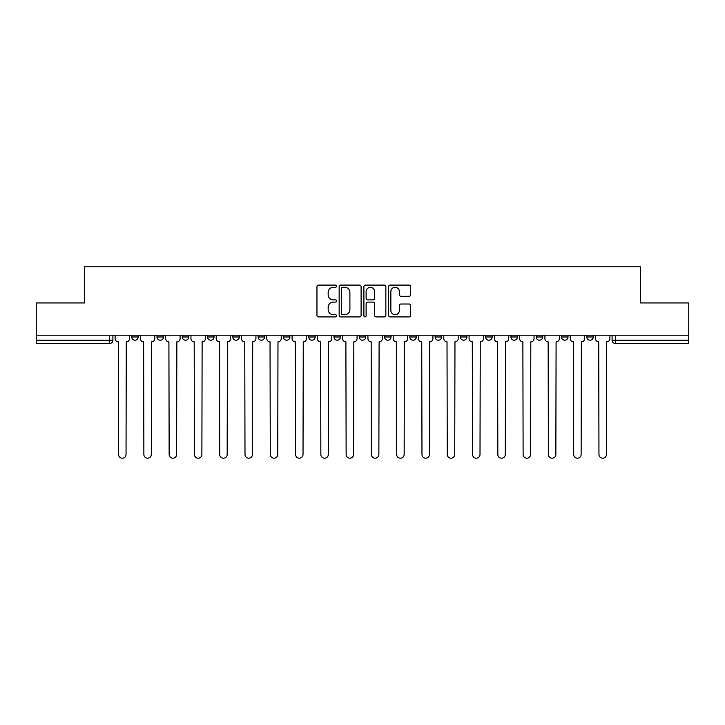 <?xml version="1.0" encoding="UTF-8"?>
<svg xmlns="http://www.w3.org/2000/svg" width="725" height="725" viewBox="0 0 725 725"><rect width="100%" height="100%" fill="white"/><g stroke="black" fill="none" stroke-linecap="round" stroke-linejoin="round"><path stroke-width="1.09" d="M336.572 286.203A1.115 1.115 0 0 0 335.458 285.088L318.556 285.088A1.595 1.595 0 0 0 316.961 286.674L316.961 315.312A1.595 1.595 0 0 0 318.556 316.907L335.458 316.907A1.115 1.115 0 0 0 336.572 315.792A1.115 1.115 0 0 0 335.458 314.677L333.264 314.677A5.093 5.093 0 0 1 328.18 309.584L328.18 307.201A5.093 5.093 0 0 1 333.264 302.108L335.458 302.108A1.115 1.115 0 0 0 336.572 300.993A1.115 1.115 0 0 0 335.458 299.878L333.264 299.878A5.093 5.093 0 0 1 328.18 294.794L328.18 292.402A5.093 5.093 0 0 1 333.264 287.308L335.458 287.308A1.115 1.115 0 0 0 336.572 286.203M384.54 335.195L384.54 336.971L391.029 336.971A3.244 3.244 0 0 1 387.784 340.215A3.244 3.244 0 0 1 384.54 336.971L384.54 335.195M359.256 335.195L359.256 336.971L365.744 336.971A3.244 3.244 0 0 1 362.5 340.215A3.244 3.244 0 0 1 359.256 336.971L359.256 335.195M232.843 336.971L232.843 335.195L232.843 336.971A3.244 3.244 0 0 0 236.087 340.215A3.244 3.244 0 0 1 232.843 336.971L239.322 336.971A3.244 3.244 0 0 1 236.087 340.215M182.274 335.195L182.274 336.971L188.763 336.971A3.244 3.244 0 0 1 185.518 340.215A3.244 3.244 0 0 1 182.274 336.971L182.274 335.195M156.99 336.971L156.99 335.195L156.99 336.971A3.244 3.244 0 0 0 160.234 340.215A3.244 3.244 0 0 1 156.99 336.971L163.478 336.971A3.244 3.244 0 0 1 160.234 340.215A3.244 3.244 0 0 0 163.478 336.971A3.244 3.244 0 0 1 160.234 340.215M131.714 336.971L131.714 335.195L131.714 336.971A3.244 3.244 0 0 0 134.95 340.215A3.244 3.244 0 0 1 131.714 336.971L138.194 336.971A3.244 3.244 0 0 1 134.95 340.215A3.244 3.244 0 0 0 138.194 336.971A3.244 3.244 0 0 1 134.95 340.215M408.991 296.298A1.595 1.595 0 0 0 410.586 294.712L410.586 286.674A1.595 1.595 0 0 0 408.991 285.088L390.222 285.088A1.595 1.595 0 0 0 388.627 286.674L388.627 315.312A1.595 1.595 0 0 0 390.222 316.907L408.991 316.907A1.595 1.595 0 0 0 410.586 315.312L410.586 305.606A1.595 1.595 0 0 0 408.991 304.02L400.961 304.02A1.595 1.595 0 0 0 399.366 305.606L399.366 310.418A4.259 4.259 0 0 1 395.116 314.677A4.259 4.259 0 0 1 390.857 310.418L390.857 291.568A4.259 4.259 0 0 1 395.116 287.308A4.259 4.259 0 0 1 399.366 291.568L399.366 294.712A1.595 1.595 0 0 0 400.961 296.298L408.991 296.298M36.25 335.195L36.25 302.941L84.544 302.941L84.544 266.8L640.456 266.8L640.456 302.941L688.75 302.941L688.75 335.195L36.25 335.195L36.25 340.215L112.91 340.215L112.91 335.195M361.104 286.674A1.595 1.595 0 0 0 359.518 285.088L340.741 285.088A1.595 1.595 0 0 0 339.155 286.674L339.155 315.312A1.595 1.595 0 0 0 340.741 316.907L359.518 316.907A1.595 1.595 0 0 0 361.104 315.312L361.104 286.674M365.482 285.088L384.259 285.088A1.595 1.595 0 0 1 385.845 286.674L385.845 315.312A1.595 1.595 0 0 1 384.259 316.907L376.221 316.907A1.595 1.595 0 0 1 374.635 315.312L374.635 303.702A1.595 1.595 0 0 0 373.04 302.108L367.711 302.108A1.595 1.595 0 0 0 366.116 303.702L366.116 315.792A1.115 1.115 0 0 1 365.001 316.907A1.115 1.115 0 0 1 363.896 315.792L363.896 286.674A1.595 1.595 0 0 1 365.482 285.088M612.09 335.195L612.09 340.215L688.75 340.215L688.75 343.46L615.335 343.46A3.244 3.244 0 0 1 612.09 340.215M688.75 335.195L688.75 340.215M112.91 340.215A3.244 3.244 0 0 1 109.665 343.46A3.244 3.244 0 0 0 112.91 340.215A3.244 3.244 0 0 1 109.665 343.46L36.25 343.46L36.25 340.215M593.286 335.195L593.286 336.971A3.244 3.244 0 0 1 590.05 340.215A3.244 3.244 0 0 1 586.806 336.971L593.286 336.971M586.806 335.195L586.806 336.971M568.01 335.195L568.01 336.971A3.244 3.244 0 0 1 564.766 340.215A3.244 3.244 0 0 1 561.522 336.971L568.01 336.971L568.01 335.195M561.522 335.195L561.522 336.971M542.726 335.195L542.726 336.971A3.244 3.244 0 0 1 539.482 340.215A3.244 3.244 0 0 1 536.237 336.971L542.726 336.971L542.726 335.195M536.237 335.195L536.237 336.971M517.442 335.195L517.442 336.971A3.244 3.244 0 0 1 514.197 340.215A3.244 3.244 0 0 1 510.962 336.971L517.442 336.971M510.962 335.195L510.962 336.971M492.157 335.195L492.157 336.971A3.244 3.244 0 0 1 488.913 340.215A3.244 3.244 0 0 1 485.677 336.971L492.157 336.971M485.677 335.195L485.677 336.971M466.873 335.195L466.873 336.971A3.244 3.244 0 0 1 463.628 340.215A3.244 3.244 0 0 1 460.393 336.971A3.244 3.244 0 0 0 463.628 340.215M460.393 335.195L460.393 336.971L466.873 336.971M441.588 335.195L441.588 336.971A3.244 3.244 0 0 1 438.353 340.215A3.244 3.244 0 0 1 435.109 336.971L441.588 336.971L441.588 335.195M435.109 335.195L435.109 336.971M416.304 335.195L416.304 336.971A3.244 3.244 0 0 1 413.069 340.215A3.244 3.244 0 0 1 409.824 336.971L416.304 336.971A3.244 3.244 0 0 1 413.069 340.215A3.244 3.244 0 0 0 416.304 336.971L416.304 335.195M409.824 335.195L409.824 336.971M391.029 335.195L391.029 336.971M365.744 335.195L365.744 336.971L365.744 335.195M340.46 335.195L340.46 336.971A3.244 3.244 0 0 1 337.216 340.215A3.244 3.244 0 0 1 333.971 336.971L340.46 336.971L340.46 335.195M333.971 335.195L333.971 336.971M315.176 335.195L315.176 336.971A3.244 3.244 0 0 1 311.931 340.215A3.244 3.244 0 0 1 308.696 336.971L315.176 336.971M308.696 335.195L308.696 336.971M289.891 335.195L289.891 336.971A3.244 3.244 0 0 1 286.647 340.215A3.244 3.244 0 0 1 283.412 336.971L289.891 336.971M283.412 335.195L283.412 336.971M264.607 335.195L264.607 336.971A3.244 3.244 0 0 1 261.372 340.215A3.244 3.244 0 0 1 258.127 336.971L264.607 336.971A3.244 3.244 0 0 1 261.372 340.215A3.244 3.244 0 0 0 264.607 336.971M258.127 335.195L258.127 336.971M239.322 335.195L239.322 336.971M214.038 335.195L214.038 336.971A3.244 3.244 0 0 1 210.803 340.215A3.244 3.244 0 0 1 207.558 336.971L214.038 336.971A3.244 3.244 0 0 1 210.803 340.215A3.244 3.244 0 0 0 214.038 336.971L214.038 335.195M207.558 335.195L207.558 336.971M188.763 335.195L188.763 336.971L188.763 335.195M163.478 335.195L163.478 336.971L163.478 335.195M138.194 335.195L138.194 336.971L138.194 335.195M342.499 287.308A1.115 1.115 0 0 0 341.384 288.423L341.384 313.562A1.115 1.115 0 0 0 342.499 314.677L344.801 314.677A5.093 5.093 0 0 0 349.894 309.584L349.894 292.402A5.093 5.093 0 0 0 344.801 287.308L342.499 287.308M374.635 291.649A4.259 4.259 0 0 0 370.375 287.39A4.259 4.259 0 0 0 366.116 291.649L366.116 298.292A1.595 1.595 0 0 0 367.711 299.878L373.04 299.878A1.595 1.595 0 0 0 374.635 298.292L374.635 291.649M115.094 338.593L115.094 335.195L115.094 338.593A3.244 3.244 0 0 0 118.338 341.837L118.583 454.475A3.725 3.725 0 0 0 122.308 458.2A3.725 3.725 0 0 0 126.041 454.475L126.277 341.837A3.244 3.244 0 0 0 129.521 338.593L129.521 335.195L129.521 338.593M118.338 341.837L118.583 454.475M126.041 454.475L126.277 341.837M140.378 338.593L140.378 335.195L140.378 338.593A3.244 3.244 0 0 0 143.623 341.837L143.867 454.475A3.725 3.725 0 0 0 147.592 458.2A3.725 3.725 0 0 0 151.317 454.475L151.561 341.837A3.244 3.244 0 0 0 154.806 338.593L154.806 335.195L154.806 338.593M165.663 338.593L165.663 335.195L165.663 338.593A3.244 3.244 0 0 0 168.907 341.837L169.152 454.475A3.725 3.725 0 0 0 172.876 458.2A3.725 3.725 0 0 0 176.601 454.475L176.846 341.837A3.244 3.244 0 0 0 180.09 338.593L180.09 335.195L180.09 338.593M143.623 341.837L143.867 454.475M151.317 454.475L151.561 341.837M168.907 341.837L169.152 454.475M176.601 454.475L176.846 341.837M190.947 338.593L190.947 335.195L190.947 338.593A3.244 3.244 0 0 0 194.191 341.837L194.436 454.475A3.725 3.725 0 0 0 198.161 458.2A3.725 3.725 0 0 0 201.885 454.475L202.13 341.837A3.244 3.244 0 0 0 205.374 338.593L205.374 335.195L205.374 338.593M216.231 338.593L216.231 335.195L216.231 338.593A3.244 3.244 0 0 0 219.476 341.837L219.711 454.475A3.725 3.725 0 0 0 223.445 458.2A3.725 3.725 0 0 0 227.17 454.475L227.414 341.837A3.244 3.244 0 0 0 230.659 338.593L230.659 335.195L230.659 338.593M241.516 338.593L241.516 335.195L241.516 338.593A3.244 3.244 0 0 0 244.751 341.837L244.996 454.475A3.725 3.725 0 0 0 248.729 458.2A3.725 3.725 0 0 0 252.454 454.475L252.699 341.837A3.244 3.244 0 0 0 255.934 338.593L255.934 335.195L255.934 338.593M194.191 341.837L194.436 454.475M201.885 454.475L202.13 341.837M219.476 341.837L219.711 454.475M227.17 454.475L227.414 341.837M244.751 341.837L244.996 454.475M252.454 454.475L252.699 341.837M266.8 338.593L266.8 335.195L266.8 338.593A3.244 3.244 0 0 0 270.035 341.837L270.28 454.475A3.725 3.725 0 0 0 274.005 458.2A3.725 3.725 0 0 0 277.738 454.475L277.983 341.837A3.244 3.244 0 0 0 281.218 338.593L281.218 335.195L281.218 338.593M270.035 341.837L270.28 454.475M277.738 454.475L277.983 341.837M292.084 338.593L292.084 335.195L292.084 338.593A3.244 3.244 0 0 0 295.32 341.837L295.564 454.475A3.725 3.725 0 0 0 299.289 458.2A3.725 3.725 0 0 0 303.023 454.475L303.258 341.837A3.244 3.244 0 0 0 306.503 338.593L306.503 335.195L306.503 338.593M295.32 341.837L295.564 454.475M303.023 454.475L303.258 341.837M317.36 338.593L317.36 335.195L317.36 338.593A3.244 3.244 0 0 0 320.604 341.837L320.849 454.475A3.725 3.725 0 0 0 324.573 458.2A3.725 3.725 0 0 0 328.307 454.475L328.543 341.837A3.244 3.244 0 0 0 331.787 338.593L331.787 335.195L331.787 338.593M320.604 341.837L320.849 454.475M328.307 454.475L328.543 341.837M342.644 338.593L342.644 335.195L342.644 338.593A3.244 3.244 0 0 0 345.888 341.837L346.133 454.475A3.725 3.725 0 0 0 349.858 458.2A3.725 3.725 0 0 0 353.583 454.475L353.827 341.837A3.244 3.244 0 0 0 357.072 338.593L357.072 335.195L357.072 338.593M345.888 341.837L346.133 454.475M353.583 454.475L353.827 341.837M367.928 338.593L367.928 335.195L367.928 338.593A3.244 3.244 0 0 0 371.173 341.837L371.417 454.475A3.725 3.725 0 0 0 375.142 458.2A3.725 3.725 0 0 0 378.867 454.475L379.112 341.837A3.244 3.244 0 0 0 382.356 338.593L382.356 335.195L382.356 338.593M371.173 341.837L371.417 454.475M378.867 454.475L379.112 341.837M393.213 338.593L393.213 335.195L393.213 338.593A3.244 3.244 0 0 0 396.457 341.837L396.693 454.475A3.725 3.725 0 0 0 400.427 458.2A3.725 3.725 0 0 0 404.151 454.475L404.396 341.837A3.244 3.244 0 0 0 407.64 338.593L407.64 335.195L407.64 338.593M396.457 341.837L396.693 454.475M404.151 454.475L404.396 341.837M418.497 338.593L418.497 335.195L418.497 338.593A3.244 3.244 0 0 0 421.742 341.837L421.977 454.475A3.725 3.725 0 0 0 425.711 458.2A3.725 3.725 0 0 0 429.436 454.475L429.68 341.837A3.244 3.244 0 0 0 432.916 338.593L432.916 335.195L432.916 338.593M421.742 341.837L421.977 454.475M429.436 454.475L429.68 341.837M443.782 338.593L443.782 335.195L443.782 338.593A3.244 3.244 0 0 0 447.017 341.837L447.262 454.475A3.725 3.725 0 0 0 450.995 458.2A3.725 3.725 0 0 0 454.72 454.475L454.965 341.837A3.244 3.244 0 0 0 458.2 338.593L458.2 335.195L458.2 338.593M447.017 341.837L447.262 454.475M454.72 454.475L454.965 341.837M469.066 338.593L469.066 335.195L469.066 338.593A3.244 3.244 0 0 0 472.301 341.837L472.546 454.475A3.725 3.725 0 0 0 476.271 458.2A3.725 3.725 0 0 0 480.004 454.475L480.249 341.837A3.244 3.244 0 0 0 483.484 338.593L483.484 335.195L483.484 338.593M472.301 341.837L472.546 454.475M480.004 454.475L480.249 341.837M494.341 338.593L494.341 335.195L494.341 338.593A3.244 3.244 0 0 0 497.586 341.837L497.83 454.475A3.725 3.725 0 0 0 501.555 458.2A3.725 3.725 0 0 0 505.289 454.475L505.524 341.837A3.244 3.244 0 0 0 508.769 338.593L508.769 335.195L508.769 338.593M497.586 341.837L497.83 454.475M505.289 454.475L505.524 341.837M519.626 338.593L519.626 335.195L519.626 338.593A3.244 3.244 0 0 0 522.87 341.837L523.115 454.475A3.725 3.725 0 0 0 526.839 458.2A3.725 3.725 0 0 0 530.564 454.475L530.809 341.837A3.244 3.244 0 0 0 534.053 338.593L534.053 335.195L534.053 338.593M522.87 341.837L523.115 454.475M530.564 454.475L530.809 341.837M544.91 338.593L544.91 335.195L544.91 338.593A3.244 3.244 0 0 0 548.154 341.837L548.399 454.475A3.725 3.725 0 0 0 552.124 458.2A3.725 3.725 0 0 0 555.848 454.475L556.093 341.837A3.244 3.244 0 0 0 559.338 338.593L559.338 335.195L559.338 338.593M548.154 341.837L548.399 454.475M555.848 454.475L556.093 341.837M570.194 338.593L570.194 335.195L570.194 338.593A3.244 3.244 0 0 0 573.439 341.837L573.683 454.475A3.725 3.725 0 0 0 577.408 458.2A3.725 3.725 0 0 0 581.133 454.475L581.377 341.837A3.244 3.244 0 0 0 584.622 338.593L584.622 335.195L584.622 338.593M573.439 341.837L573.683 454.475M581.133 454.475L581.377 341.837M595.479 338.593L595.479 335.195L595.479 338.593A3.244 3.244 0 0 0 598.723 341.837L598.959 454.475A3.725 3.725 0 0 0 602.692 458.2A3.725 3.725 0 0 0 606.417 454.475L606.662 341.837A3.244 3.244 0 0 0 609.906 338.593L609.906 335.195L609.906 338.593M598.723 341.837L598.959 454.475M606.417 454.475L606.662 341.837M109.665 335.195L109.665 343.46M615.335 335.195L615.335 343.46"/></g></svg>

